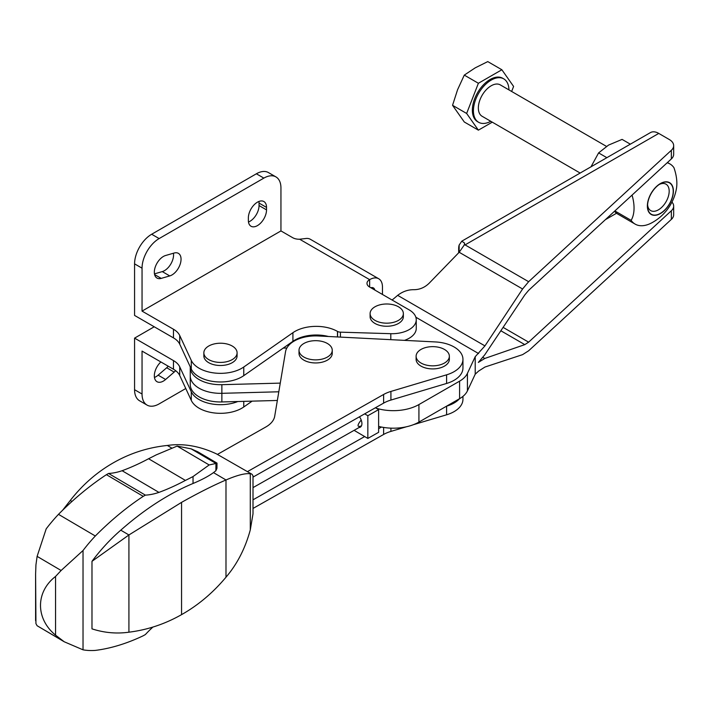 <?xml version="1.0" encoding="UTF-8"?>
<svg xmlns="http://www.w3.org/2000/svg" width="712" height="712" viewBox="0 0 712 712"><rect width="100%" height="100%" fill="white"/><g stroke="black" fill="none" stroke-linecap="round" stroke-linejoin="round"><path stroke-width="1.07" d="M142.044 311.108L173.47 329.247A24.181 13.955 0 0 1 179.727 335.512L191.279 360.414A30.224 17.444 0 0 0 214.036 372.946A30.224 17.444 0 0 0 243.762 367.018L292.917 332.691A30.224 17.444 0 0 1 337.577 331.472L337.461 331.4A4.53 2.617 0 0 0 340.425 332.166L390.808 333.688A24.181 13.955 0 0 0 416.253 319.75A24.181 13.955 0 0 0 409.169 309.88L369.635 287.052A9.069 5.233 0 0 1 366.983 283.349A9.069 5.233 0 0 1 369.635 279.647A18.129 10.466 -60 0 1 378.704 278.748L310.316 239.268A18.129 10.466 120 0 0 305.528 238.547L299.618 239.223A9.069 5.233 0 0 1 292.703 237.701L280.946 230.919L280.946 187.977A24.181 13.955 120 0 0 275.945 176.914A24.181 13.955 120 0 0 263.858 178.107L159.141 238.565A24.181 13.955 120 0 0 142.044 268.175L142.044 311.108L280.946 230.919M378.704 278.748A18.129 10.466 -60 0 1 382.46 287.052L382.46 294.457M169.759 275.918A12.843 7.414 120 0 0 179.869 265.078A12.843 7.414 120 0 0 178.383 253.347A12.843 7.414 120 0 0 174.164 253.027L165.62 255.492A12.843 7.414 120 0 0 155.51 266.332A12.843 7.414 120 0 0 156.996 278.063A12.843 7.414 120 0 0 161.215 278.383L169.759 275.918L162.283 271.601A12.843 7.414 120 0 0 173.443 253.241M266.528 209.88L266.528 207.415A12.843 7.414 120 0 0 263.867 201.532A12.843 7.414 120 0 0 253.97 204.976A12.843 7.414 120 0 0 248.363 217.899L248.363 220.364A12.843 7.414 120 0 0 251.025 226.247A12.843 7.414 120 0 0 260.921 222.803A12.843 7.414 120 0 0 266.528 209.88L259.043 205.563L259.043 203.089A12.843 7.414 120 0 0 258.928 201.452M154.228 326.781L134.568 338.129L173.47 360.592A24.181 13.955 0 0 1 179.727 366.849L179.727 375.482A24.181 13.955 0 0 0 173.47 369.225L142.044 351.087L142.044 394.021A24.181 13.955 120 0 0 147.055 405.092A24.181 13.955 120 0 0 159.141 403.891L185.77 388.521M134.568 338.129L134.568 389.704A24.181 13.955 120 0 0 139.57 400.776L147.055 405.092M275.945 176.914L268.46 172.589A24.181 13.955 120 0 0 256.373 173.79L151.665 234.248A24.181 13.955 120 0 0 134.568 263.858L134.568 315.425L173.47 337.888A24.181 13.955 180 0 1 179.727 344.145L191.279 369.047A30.224 17.444 180 0 0 214.036 381.579A30.224 17.444 180 0 0 243.762 375.651L292.917 341.324A30.224 17.444 180 0 1 328.446 336.491M179.727 375.482L191.279 400.384A30.224 17.444 0 0 0 214.036 412.924A30.224 17.444 0 0 0 243.762 406.988L252.137 401.141M416.253 319.75L416.253 328.383A24.181 13.955 180 0 1 404.478 340.363M337.461 331.4L337.461 336.945M337.577 331.472L337.577 336.954M154.46 273.862L162.283 271.601M248.479 222.01A12.843 7.414 120 0 0 259.043 205.563M179.727 366.849L191.279 391.751A30.224 17.444 0 0 0 237.817 401.524M370.845 287.746A7.556 4.361 -60 0 1 373.408 287.915A7.556 4.361 -60 0 1 374.841 290.06M154.46 377.467A12.843 7.414 120 0 0 158.135 375.162L166.688 367.757A12.843 7.414 120 0 0 168.255 366.217M160.885 361.963A12.843 7.414 120 0 0 156.996 381.703A12.843 7.414 120 0 0 165.62 379.478L174.164 372.082A12.843 7.414 120 0 0 175.633 370.658M376.23 408.198A36.267 20.942 0 0 0 418.923 404.558L459.587 381.16A30.224 17.444 0 0 0 467.428 373.346L475.216 356.676L475.216 374.192L478.598 371.085L484.943 367.045L522.59 354.638L528.633 350.793L671.354 219.385A15.112 8.722 0 0 0 673.668 214.757L673.668 206.115A15.112 8.722 0 0 1 671.354 210.752L528.633 342.161L524.797 344.626L500.848 330.76M475.216 356.676L484.943 345.899L522.59 288.992L528.633 281.703L671.354 150.294A15.112 8.722 0 0 0 673.668 145.657L673.668 154.299A15.112 8.722 180 0 1 671.354 158.927L528.633 290.336L524.797 294.937L484.792 354.772L478.357 362.417L484.792 358.456L524.797 344.626M458.67 252.796L458.67 248.595A16.625 9.585 60.1 0 1 459.142 245.07L461.777 241.181L464.607 243.121L464.277 244.964L465.078 244.892L658.76 133.42A16.625 9.585 -119.9 0 0 650.465 132.583L461.777 241.181M464.277 244.964L459.187 252.27L429.131 283.251C424.699 287.55 419.582 289.695 413.779 289.704C408.02 289.633 402.654 291.519 397.67 295.355L395.356 297.305A31.729 18.352 120.1 0 1 392.045 299.992M475.216 374.192L467.428 390.861A30.224 17.444 180 0 1 459.587 398.675L418.923 422.082A36.267 20.942 180 0 1 378.624 426.399M673.668 145.657A15.112 8.722 0 0 0 669.253 139.499L658.76 133.42M673.668 206.115A15.112 8.722 0 0 0 671.959 202.092M605.396 219.661L616.556 213.235M413.263 424.744L446.602 414.793A30.224 17.444 0 0 0 462.951 399.298L462.951 396.37M390.915 428.143L390.915 431.401L406.472 426.764M390.915 431.401A30.224 17.444 0 0 0 383.617 434.453L253.009 508.448M378.624 428.651L381.463 427.04M446.566 406.169L446.602 406.16A30.224 17.444 0 0 0 459.56 398.693M253.009 499.815L364.66 436.554L367.837 438.423L378.624 432.317L378.624 409.614L375.447 407.745L253.009 477.111M354.095 430.342L364.66 436.554M247.473 471.611L383.617 394.475L383.617 403.117L375.447 407.745M383.617 394.475A30.224 17.444 0 0 1 390.915 391.431L446.602 374.823A30.224 17.444 0 0 0 462.951 359.32L462.951 367.953A30.224 17.444 180 0 1 446.602 383.457L390.915 400.064A30.224 17.444 180 0 0 383.617 403.117M462.951 359.32A30.224 17.444 0 0 0 435.388 341.938L318.291 335.975A30.224 17.444 0 0 0 285.548 351.666L274.698 416.244A30.224 17.444 0 0 1 265.79 427.013L217.56 454.336M359.062 427.529A7.859 4.494 -119.5 0 0 360.281 427.182A7.859 4.494 -119.5 0 0 359.462 416.805M364.66 413.85L367.837 415.719L367.837 438.423M367.837 415.719L378.624 409.614M332.255 350.277L332.255 353.348A16.625 9.594 180 0 1 315.63 362.951A16.625 9.594 180 0 1 299.013 353.348L299.013 350.277A16.625 9.594 180 0 1 303.988 343.424A16.625 9.594 180 0 1 322.064 341.422A16.625 9.594 180 0 1 332.255 350.277A16.625 9.594 180 0 1 315.63 359.872A16.625 9.594 180 0 1 299.013 350.277M449.352 356.24L449.352 359.32A16.625 9.594 180 0 1 432.727 368.914A16.625 9.594 180 0 1 416.111 359.32L416.111 356.24A16.625 9.594 180 0 1 421.086 349.387A16.625 9.594 180 0 1 439.162 347.394A16.625 9.594 180 0 1 449.352 356.24A16.625 9.594 180 0 1 432.727 365.834A16.625 9.594 180 0 1 416.111 356.24M250.286 529.915L250.286 473.783C245.346 473.088 237.247 475.144 225.989 479.968L225.989 577.201C237.167 564.127 245.266 548.365 250.286 529.915L253.009 513.797L253.009 475.856L252.11 474.334L216.43 453.864L252.048 474.299M71.974 501.462L70.274 500.465C82.628 484.614 97.152 471.967 113.849 462.524C130.456 453.099 148.292 447.412 167.347 445.463C183.153 443.175 199.511 445.97 216.43 453.864M62.603 510.255L70.274 500.465M128.916 632.194L128.916 534.961L120.773 530.173A255.59 148.95 -59.5 0 1 193.032 483.484C201.63 479.897 208.447 476.275 213.493 472.617L225.989 479.968C213.004 485.548 198.194 493.007 181.56 502.361L128.916 534.961L91.981 561.332L91.981 628.856C104.21 632.817 116.528 633.929 128.916 632.194C147.455 629.889 165.006 624.032 181.56 614.634C198.194 605.227 213.004 592.749 225.989 577.201M148.577 458.733L185.405 480.404A453.322 264.179 -59.5 0 0 193.032 476.559L209.168 464.954L177.128 446.095L156.204 454.888A453.322 264.179 120.5 0 1 148.577 458.733A256.881 149.707 120.5 0 1 122.117 470.721A87.638 51.077 120.5 0 1 108.553 473.462L106.417 474.673A238.751 139.134 120.5 0 0 58.491 514.34A115.148 67.106 120.5 0 0 46.191 528.856L37.113 556.366L61.116 570.49L55.563 576.435L55.563 635.157L64.222 641.77L83.028 649.825L83.028 550.518L61.116 570.49M213.493 472.617L215.887 470.739L216.946 468.309L217 463.103L215.95 463.441L191.127 448.845L197.722 451.773L217 463.103M215.95 463.441L215.887 470.739M215.887 463.476L209.168 464.954M177.128 446.095L191.127 448.845M171.708 448.035L167.347 445.463M91.981 561.332A132.227 77.056 -59.5 0 1 120.773 530.173M83.028 550.518A115.148 67.106 -59.5 0 1 95.319 536.003L58.491 514.34M61.116 639.865L37.113 625.741L35.938 623.614L35.6 574.219L35.938 564.883L37.113 556.366M55.563 576.435C35.44 591.992 35.538 618.728 55.563 635.157M64.222 641.77L37.113 625.741M95.319 536.003A238.751 139.134 -59.5 0 1 143.245 496.344L106.417 474.673M143.245 496.344L145.381 495.134L108.553 473.462M83.028 649.825A115.148 67.106 -59.5 0 0 95.319 650.403A238.751 139.134 -59.5 0 0 143.245 635.763L145.381 634.552A87.638 51.077 -59.5 0 1 152.92 627.049M185.405 480.404A256.881 149.707 -59.5 0 1 158.945 492.392L122.117 470.721M158.945 492.392A87.638 51.077 -59.5 0 1 145.381 495.134M216.946 463.085L216.946 468.309M361.198 419.991C356.917 425.491 357.006 427.449 361.456 425.874M667.171 162.781A34.755 20.096 -59.9 0 1 669.956 163.947A34.755 20.096 -59.9 0 1 673.944 167.694A37.745 21.761 60.1 0 1 676.4 188.831A48.354 48.354 0 0 1 651.783 222.82A34.755 20.096 -59.9 0 1 635.122 224.102L617.793 214.063A34.755 20.096 -59.9 0 1 614.518 211.268M635.122 224.102A34.755 20.096 -59.9 0 1 631.135 220.355L614.874 210.939M673.401 191.074A18.37 10.627 -59.9 0 1 663.709 211.161A18.37 10.627 -59.9 0 1 649.068 212.488A18.37 10.627 -59.9 0 1 657.06 185.974A18.37 10.627 -59.9 0 1 673.401 191.074M631.135 220.355A37.745 21.761 -119.9 0 0 632.042 195.124M659.312 184.435A15.272 8.829 -59.9 0 1 666.014 184.185A15.272 8.829 -59.9 0 1 669.182 191.172A15.272 8.829 -59.9 0 1 662.498 206.542A15.272 8.829 -59.9 0 1 650.715 210.61A15.272 8.829 -59.9 0 1 647.591 204.673M673.223 191.172A18.129 10.484 -59.9 0 1 660.362 213.386A18.129 10.484 -59.9 0 1 647.546 205.91A18.129 10.484 -59.9 0 1 660.362 183.776A18.129 10.484 -59.9 0 1 673.223 191.172M606.864 157.681L598.605 152.902L608.538 145.097L622.083 139.392L630.342 144.171M598.605 152.902L590.924 166.955M501.862 69.758L487.764 61.597L475.189 67.862L464.286 75.107L457.576 89.721L452.547 105.305L464.286 121.992L478.384 130.154L466.645 113.466L478.384 83.268L501.862 69.758L513.601 86.446L511.643 91.465M452.547 105.305L466.645 113.466M464.286 75.107L478.384 83.268M606.446 146.378L500.278 84.879A18.129 10.484 120.1 0 0 486.278 89.721A18.129 10.484 120.1 0 0 478.348 107.966A18.129 10.484 120.1 0 0 482.104 116.27L580.155 173.052M508.947 89.908A25.08 14.507 120.1 0 0 503.758 78.872A25.08 14.507 120.1 0 0 484.4 85.556A25.08 14.507 120.1 0 0 473.427 110.796A25.08 14.507 120.1 0 0 478.615 122.277A25.08 14.507 120.1 0 0 490.773 121.289M503.758 78.872L502.69 78.249A25.08 14.507 120.1 0 0 483.332 84.942A25.08 14.507 120.1 0 0 472.359 110.182A25.08 14.507 120.1 0 0 477.547 121.663L478.615 122.277M492.277 122.161L478.384 130.154M403.357 313.583L403.357 316.662A16.625 9.594 180 0 1 386.732 326.256A16.625 9.594 180 0 1 370.107 316.662L370.107 313.583A16.625 9.594 180 0 1 374.975 306.801A16.625 9.594 180 0 1 393.095 304.718A16.625 9.594 180 0 1 403.357 313.583A16.625 9.594 180 0 1 386.732 323.177A16.625 9.594 180 0 1 370.107 313.583M237.096 352.823L237.096 355.893A16.625 9.594 180 0 1 220.471 365.496A16.625 9.594 180 0 1 203.855 355.893L203.855 352.823A16.625 9.594 180 0 1 208.723 346.032A16.625 9.594 180 0 1 226.834 343.949A16.625 9.594 180 0 1 237.096 352.823A16.625 9.594 180 0 1 220.471 362.417A16.625 9.594 180 0 1 203.855 352.823M221.868 401.951A30.224 17.444 0 0 1 190.255 384.524L190.255 375.883A30.224 17.444 0 0 0 221.868 393.318L278.81 391.787L221.868 393.318L221.868 401.951L277.351 400.464M190.255 366.849A30.224 17.444 0 0 0 190.255 367.25A30.224 17.444 0 0 0 221.868 384.676L280.27 383.118M286.865 348.008L283.216 348.106M190.255 367.25L190.255 375.883A30.224 17.444 0 0 0 221.868 393.318L221.868 384.676M369.635 287.052L369.635 279.647L299.618 239.223M142.044 394.021L134.568 389.704M142.044 268.175L134.568 263.858M159.141 238.565L151.665 234.248M263.858 178.107L256.373 173.79M390.808 333.688L390.808 339.668M340.425 332.166L340.425 337.096M292.917 332.691L292.917 341.324M243.762 367.018L243.762 375.651M191.279 360.414L191.279 369.047M179.727 335.512L179.727 344.145M173.47 329.247L173.47 337.888M266.528 207.415L259.043 203.089M165.62 379.478L158.135 375.162M174.164 372.082L166.688 367.757M161.215 278.383L154.602 274.574M243.762 401.363L243.762 406.988M191.279 391.751L191.279 400.384M173.47 360.592L173.47 369.225M528.633 342.161L503.108 327.378M484.792 358.456L482.932 357.38M528.633 281.703L465.078 244.892M522.59 288.992L459.187 252.27M484.943 345.899L397.67 295.355M478.598 353.561L415.853 317.223M671.354 150.294L671.354 158.927M671.354 210.752L671.354 219.385M467.428 373.346L467.428 390.861M459.587 381.16L459.587 398.675M418.923 404.558L418.923 422.082M459.142 245.07L459.142 252.315M390.915 391.431L390.915 400.064M446.602 374.823L446.602 383.457M446.602 406.16L446.602 414.793M383.617 427.431L383.617 434.453M181.56 502.361L181.56 614.634M193.032 476.559L193.032 483.484M35.6 620.668L35.6 574.219M361.207 426.31L253.009 487.613M667.473 162.505L669.956 163.947"/></g></svg>
